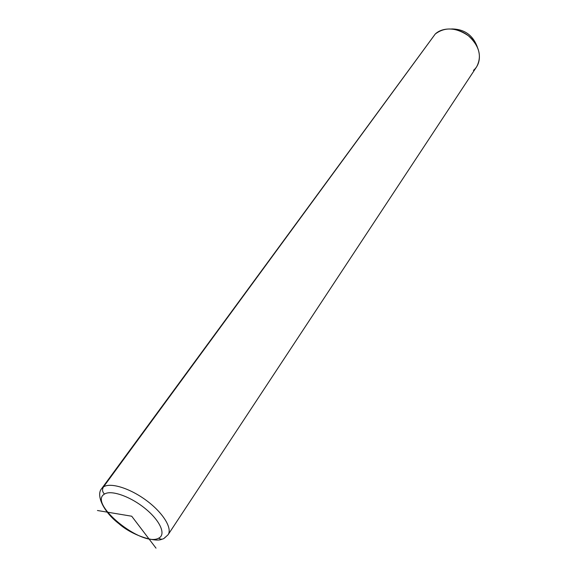 <?xml version="1.0" encoding="UTF-8"?>
<svg xmlns="http://www.w3.org/2000/svg" width="577" height="577" viewBox="0 0 577 577"><rect width="100%" height="100%" fill="white"/><g stroke="black" fill="none" stroke-linecap="round" stroke-linejoin="round"><path stroke-width="0.87" d="M473.45 70.365C482.271 63.088 481.204 47.703 470.724 37.779C460.374 27.746 443.54 26.095 435.253 34.014L431.452 39.2M451.625 28.944C464.225 29.052 472.765 34.988 477.244 46.766C472.765 34.988 464.225 29.052 451.625 28.944M103.499 486.901L101.675 488.604L103.499 486.901L435.253 34.014L103.499 486.901C110.467 482.213 129.969 488.221 146.464 500.519C163.024 512.758 172.573 528.265 168.08 534.749C172.573 528.265 163.024 512.758 146.464 500.519C129.969 488.221 110.467 482.213 103.499 486.901C101.963 489.512 102.295 491.9 104.487 494.071C111.094 489.671 130.51 496.465 145.354 508.676C160.305 520.822 166.284 534.677 158.682 538.153C142.396 547.631 87.603 503.339 104.487 494.071C102.295 491.9 101.963 489.512 103.499 486.901M161.957 539.185C156.194 542.459 132.97 536.228 118.775 523.577C103.132 511.583 95.825 494.915 101.675 488.604L435.253 34.014C444.903 26.78 455.953 27.364 468.387 35.752C479.336 45.864 482.098 56.193 476.681 66.73L168.08 534.749L164.366 538.153C162.519 539.545 160.622 539.545 158.682 538.153C166.284 534.677 160.305 520.822 145.354 508.676C130.51 496.465 111.094 489.671 104.487 494.071C87.603 503.339 142.396 547.631 158.682 538.153C160.622 539.545 162.519 539.545 164.366 538.153L165.217 537.18M97.448 510.508L131.715 516.22L156.014 548.15"/></g></svg>

